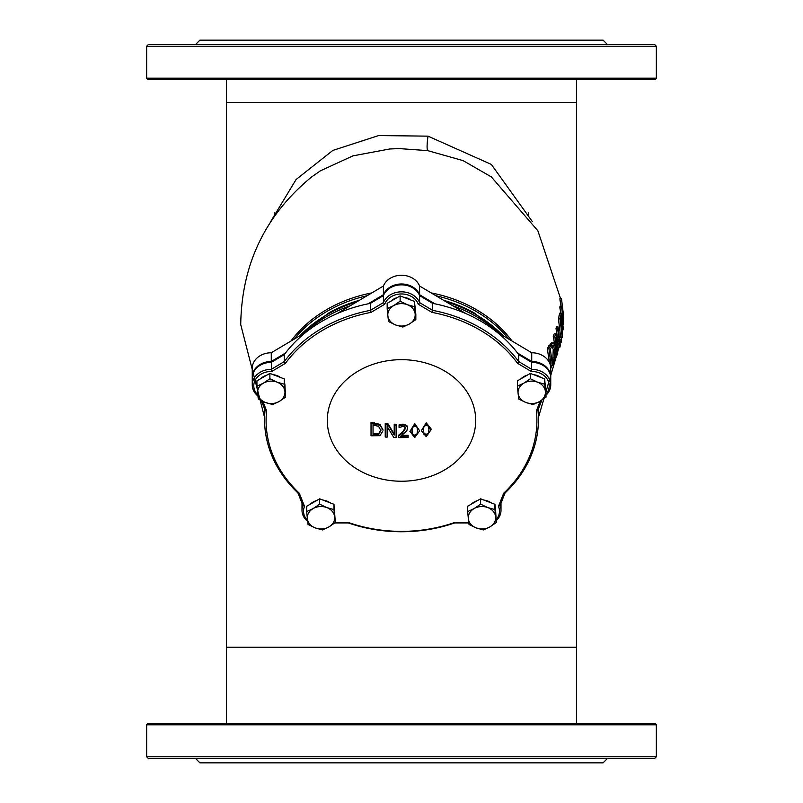 <?xml version="1.0" encoding="UTF-8"?>
<svg xmlns="http://www.w3.org/2000/svg" width="803" height="803" viewBox="0 0 803 803"><rect width="100%" height="100%" fill="white"/><g stroke="black" fill="none" stroke-linecap="round" stroke-linejoin="round"><path stroke-width="1.2" d="M562.542 324.051L563.606 324.051L563.646 317.095L561.468 298.465L563.586 316.221L563.555 321.07L561.498 306.174L563.656 324.151L562.13 324.151M563.455 320.186L563.555 321.07M561.538 300.202L559.992 300.202L559.932 298.465L561.468 298.465M561.056 306.174L559.992 300.202M561.498 306.174L559.962 306.174L559.872 307.91L561.407 307.91M560.825 313.19L559.872 307.91M559.721 347.639L560.303 345.691L558.075 326.972L557.593 328.588L559.631 343.413L555.786 333.837L554.823 336.306L557.101 355.026L557.734 353.41L555.977 337.27L559.721 347.639L558.175 347.639L556.911 343.152M555.786 333.837L554.211 333.837L553.237 336.306L554.823 336.306M557.593 328.588L556.017 328.588L556.509 326.972L558.075 326.972M557.503 337.38L556.017 328.588M554.502 343.303L553.237 336.306M557.101 355.026L555.576 355.026M548.911 348.482L551.28 367.202L552.896 364.201L555.094 358.078L555.606 347.569L553.167 342.319L548.911 348.482L547.285 348.482L551.711 342.319M551.28 367.202L550.697 367.202M549.423 362.625L547.285 348.482M552.966 345.25L554.813 349.345L554.542 357.144L552.133 363.317L550.326 348.904L553.096 345.24M554.542 357.144L552.956 357.144L553.237 349.345L551.38 345.25M551.942 360.497L552.956 357.144M563.345 329.762L562.11 315.81L561.237 313.19L560.022 318.891L562.22 337.611L562.05 328.427L562.361 326.44L563.345 329.762L562.17 329.762M561.267 313.19L559.691 313.19L561.267 313.19M560.755 319.303L561.438 316.151L561.949 317.807L561.819 326.349L560.755 319.303M562.271 321.491L561.136 321.491M562.22 337.611L561.458 337.611M560.022 318.891L558.466 318.891L559.691 313.19M560.685 337.611L558.466 318.891M561.427 337.029L561.096 342.71L561.427 337.029L559.892 337.029L559.751 337.641M561.096 342.71L560.163 342.71M560.926 339.127L559.902 339.127M264.568 417.45L240.729 324.613C241.623 264.247 265.271 215.013 311.674 176.901L320.427 170.808L352.949 155.852L389.746 148.977L399.262 148.585L427.668 150.623L463.15 160.65L491.366 176.931M512.053 341.044A129.323 105.936 180 0 0 431.161 292.904M371.839 292.904A129.323 105.936 180 0 0 290.947 341.044M532.289 221.508L491.326 164.414L428.029 136.159L378.715 135.556L332.823 150.422L296.086 179.521L270.721 221.508M576.474 79.708L576.474 647.218L226.526 647.218L226.526 723.292M550.738 377.5A19.021 15.578 180 0 0 550.748 377.069L550.748 368.336A19.021 15.578 180 0 0 531.727 352.758L498.643 333.064A129.323 105.936 180 0 0 452.681 305.712L419.588 286.019A19.021 15.578 180 0 0 401.5 275.258A19.021 15.578 180 0 0 383.412 286.019L350.319 305.712A129.323 105.936 180 0 0 304.357 333.064L271.273 352.758A19.021 15.578 180 0 0 252.252 368.336L252.252 377.069A19.021 15.578 180 0 0 252.262 377.5M452.681 305.712L466.091 313.692M496.374 331.719L498.643 333.064M419.588 286.019L419.588 294.741A19.021 15.578 180 0 0 401.5 283.981A19.021 15.578 180 0 0 383.412 294.741L368.196 303.795M531.727 352.758L531.727 361.491L517.534 353.039M434.804 303.795L419.588 294.741M550.748 377.069A19.021 15.578 180 0 0 531.727 361.491M271.273 352.758L271.273 361.491A19.021 15.578 180 0 0 252.252 377.069M304.357 333.064L306.626 331.719M336.909 313.692L350.319 305.712M285.466 353.039L271.273 361.491M383.412 286.019L383.412 294.741M528.484 212.966A129.323 105.936 0 0 1 527.962 215.084M275.038 215.084A129.323 105.936 0 0 1 274.516 212.966M146.658 724.818L656.342 724.818L654.826 723.292L148.174 723.292L146.658 724.818L146.658 756.767L656.342 756.767L654.826 758.283L148.174 758.283L146.658 756.767M607.66 758.283L603.093 762.85L199.907 762.85L195.34 758.283M576.474 102.533L226.526 102.533L226.526 79.708M146.658 78.182L148.174 79.708L654.826 79.708L656.342 78.182L146.658 78.182L146.658 46.233L656.342 46.233L654.826 44.717L148.174 44.717L146.658 46.233M607.66 44.717L603.093 40.15L199.907 40.15L195.34 44.717M401.5 435.397L408.135 435.276L408.135 436.149L400.667 436.27L406.719 430.94L407.512 428.38L407.161 426.845L404.28 425.008L399.071 425.69L399.071 427.547L402.825 426.433L404.682 426.935L405.435 428.531L402.423 433.068L398.75 435.939L398.75 437.625L408.135 437.535L408.135 436.149M399.071 426.674L399.071 424.817L404.782 424.235L407.161 425.971L407.512 428.38M398.75 436.752L398.75 435.065L402.423 432.195L405.435 427.658M401.5 481.238A74.207 60.787 0 0 1 337.24 390.057A74.207 60.787 0 0 1 465.76 390.057A74.207 60.787 0 0 1 401.5 481.238M387.106 425.62L387.106 436.29M394.213 425.068L394.213 435.015L388.09 424.777L385.219 424.606L385.219 437.053L387.106 437.173L387.106 426.493L393.831 437.505L396.1 437.575L396.1 425.118L394.213 425.068L394.213 424.185L396.1 424.245L396.1 436.702M385.219 424.606L385.219 423.723L388.09 423.904L394.213 434.142M409.911 431.402L414.78 423.643L419.638 430.82L414.78 424.526L409.911 431.402L414.78 437.494L419.638 430.82M371.026 434.905L371.026 422.448L379.939 424.345L383.021 429.916L379.939 425.229L371.026 423.342L371.026 435.788L379.919 435.688L383.021 430.799M421.334 430.699L426.202 422.779L431.06 428.882L431.06 429.776L426.202 423.673L421.334 430.699L426.202 436.631L431.06 429.776M399.071 425.69L399.071 424.817M398.75 435.939L398.75 435.065M388.09 424.777L388.09 423.904M396.1 425.118L396.1 424.245M411.979 430.428L412.501 434.102L414.78 435.276L417.028 433.871L417.57 430.087M412.501 434.975L411.979 431.301L412.511 427.427L414.78 425.961L417.018 427.146L417.57 430.96L417.028 434.744L414.78 436.159L412.501 434.975L412.501 434.102M373.044 425.038L378.604 426.333L380.913 430.619L378.795 434.363L373.044 434.624L373.044 425.038M373.044 434.624L373.044 433.73L378.795 433.479L380.913 429.735M378.795 434.363L378.795 433.479M371.026 423.342L371.026 422.448M373.044 424.145L373.044 433.73M423.402 429.645L423.924 433.309L426.202 434.413L428.441 432.917L428.983 429.103M423.924 434.192L423.402 430.528L423.934 426.644L426.202 425.098L428.431 426.202L428.983 429.996L428.441 433.801L426.202 435.296L423.924 434.192L423.924 433.309M252.252 384.918L252.252 377.942A19.021 15.578 0 0 1 271.273 362.364L284.282 354.615A136.932 112.169 0 0 1 370.394 303.363L383.412 295.614A19.021 15.578 0 0 1 401.5 284.854A19.021 15.578 0 0 1 419.588 295.614L432.606 303.363A136.932 112.169 0 0 1 518.718 354.615L531.727 362.364A19.021 15.578 0 0 1 550.748 377.942L550.748 384.918A19.021 15.578 180 0 0 531.727 369.34L518.718 361.591A136.932 112.169 180 0 0 432.606 310.349L419.588 302.601A19.021 15.578 180 0 0 401.5 291.83A19.021 15.578 180 0 0 383.412 302.601L370.394 310.349A136.932 112.169 180 0 0 284.282 361.591L271.273 369.34A19.021 15.578 180 0 0 252.252 384.918A19.021 15.578 180 0 0 257.934 396.03M261.336 400.677L265.06 410.062A136.932 112.169 180 0 0 264.568 419.578L264.568 412.601A136.932 112.169 0 0 1 264.639 408.988M501.002 503.17A19.021 15.578 0 0 1 501.002 503.351L501.002 510.327A19.021 15.578 180 0 0 500.078 505.519L505.047 492.982A136.932 112.169 180 0 0 538.432 419.578A136.932 112.169 180 0 0 537.94 410.062L541.884 400.115M264.568 419.578A136.932 112.169 180 0 0 297.953 492.982L302.922 505.519A19.021 15.578 180 0 0 301.998 510.327L301.998 503.351A19.021 15.578 0 0 1 301.998 503.17M538.361 408.988A136.932 112.169 0 0 1 538.432 412.601L538.432 419.578M383.412 295.614L383.412 302.601L384.717 304.237A17.495 14.334 0 0 1 401.5 293.958A17.495 14.334 0 0 1 418.283 304.237L419.588 302.601L419.588 295.614M370.394 303.363L370.394 310.349L371.046 312.377L384.717 304.237M284.282 354.615L284.282 361.591L285.426 363.327A135.416 110.924 0 0 1 371.046 312.377M271.273 362.364L271.755 371.468L285.426 363.327M301.998 510.327A19.021 15.578 180 0 0 307.679 521.438M334.801 522.934L348.281 522.934A136.932 112.169 180 0 0 454.719 522.934L468.832 522.934M418.283 304.237L431.954 312.377L432.606 310.349L432.606 303.363M431.954 312.377A135.416 110.924 0 0 1 517.574 363.327L518.718 361.591L518.718 354.615M517.574 363.327L531.245 371.468L531.727 362.364M531.245 371.468A17.495 14.334 0 0 1 547.134 378.996A17.495 14.334 0 0 1 546.06 394.012M546.06 395.166A19.021 15.578 180 0 0 550.748 384.918M540.218 401.159L536.394 410.785L537.94 410.062M536.394 410.785A135.416 110.924 0 0 1 503.692 493.233L505.047 492.982M503.692 493.233L498.472 506.392L500.078 505.519M498.472 506.392A17.495 14.334 0 0 1 496.314 519.421M496.314 520.575A19.021 15.578 180 0 0 501.002 510.327M468.791 522.562L454.719 522.934M454.408 522.562A135.416 110.924 0 0 1 348.592 522.562L348.281 522.934M348.592 522.562L335.293 522.562M307.549 520.354A17.495 14.334 0 0 1 304.528 506.392L302.922 505.519M304.528 506.392L299.308 493.233L297.953 492.982M299.308 493.233A135.416 110.924 0 0 1 266.606 410.785L265.06 410.062M266.606 410.785L262.892 401.42M257.803 394.946A17.495 14.334 0 0 1 255.535 379.528A17.495 14.334 0 0 1 271.755 371.468M307.368 518.728L306.686 511.571L313.16 508.56A13.691 11.212 180 0 0 307.368 518.728A13.691 11.212 180 0 0 315.228 527.912L308.061 524.469L307.368 518.728M319.634 504.143L326.801 507.576A13.691 11.212 180 0 0 313.16 508.56L319.634 504.143L319.634 498.824L333.968 504.294L335.343 522.522L328.869 526.939L322.394 529.95L315.228 527.912A13.691 11.212 180 0 0 328.869 526.939A13.691 11.212 180 0 0 334.65 516.771A13.691 11.212 180 0 0 326.801 507.576L333.968 509.614L335.343 522.522M319.634 498.824L306.686 506.251L306.686 511.571M333.968 504.294L333.968 509.614M334.49 509.222A13.691 11.212 0 0 1 334.71 511.2A13.691 11.212 0 0 1 334.71 511.23L334.71 511.24M310.39 504.123A13.691 11.212 0 0 1 316.533 500.6M322.987 500.098A13.691 11.212 0 0 1 330.123 502.829M468.35 518.728L467.657 511.571L474.131 508.56A13.691 11.212 180 0 0 468.35 518.728A13.691 11.212 180 0 0 476.199 527.912L469.032 524.469L468.35 518.728M480.606 504.143L487.772 507.576A13.691 11.212 180 0 0 474.131 508.56L480.606 504.143L480.606 498.824L494.939 504.294L495.632 510.748L496.314 522.522L489.84 526.939L483.366 529.95L476.199 527.912A13.691 11.212 180 0 0 489.84 526.939A13.691 11.212 180 0 0 495.632 516.771A13.691 11.212 180 0 0 487.772 507.576L494.939 509.614L496.314 522.522M480.606 498.824L467.657 506.251L467.657 511.571M494.939 504.294L494.939 509.614M495.461 509.222A13.691 11.212 0 0 1 495.682 511.2A13.691 11.212 0 0 1 495.682 511.23L495.682 511.24M471.361 504.123A13.691 11.212 0 0 1 477.504 500.6M483.958 500.098A13.691 11.212 0 0 1 491.105 502.829M518.086 393.319L517.403 386.163L523.877 383.151A13.691 11.212 180 0 0 518.086 393.319A13.691 11.212 180 0 0 525.945 402.504L518.778 399.061L518.086 393.319M530.351 378.735L537.518 382.168A13.691 11.212 180 0 0 523.877 383.151L530.351 378.735L530.351 373.415L544.685 378.886L546.06 397.114L539.586 401.53L533.112 404.541L525.945 402.504A13.691 11.212 180 0 0 539.586 401.53A13.691 11.212 180 0 0 545.367 391.362A13.691 11.212 180 0 0 537.518 382.168L544.685 384.205L546.06 397.114M530.351 373.415L517.403 380.843L517.403 386.163M544.685 378.886L544.685 384.205M545.207 383.814A13.691 11.212 0 0 1 545.428 385.791A13.691 11.212 0 0 1 545.428 385.831L545.428 385.791M521.107 378.715A13.691 11.212 0 0 1 527.25 375.192M533.704 374.69A13.691 11.212 0 0 1 540.841 377.42M387.859 315.81L387.166 308.653L393.651 305.642A13.691 11.212 180 0 0 387.859 315.81A13.691 11.212 180 0 0 395.708 324.994L388.552 321.561L387.859 315.81M400.125 301.225L407.292 304.668A13.691 11.212 180 0 0 393.651 305.642L400.125 301.225L400.125 295.905L414.448 301.386L415.834 314.284L415.834 319.604L409.349 324.021L402.875 327.032L395.708 324.994A13.691 11.212 180 0 0 409.349 324.021A13.691 11.212 180 0 0 415.141 313.853A13.691 11.212 180 0 0 407.292 304.668L414.448 306.706L415.834 319.604M400.125 295.905L387.166 303.333L387.166 308.653M414.448 301.386L414.448 306.706M414.98 306.304A13.691 11.212 0 0 1 415.191 308.282A13.691 11.212 0 0 1 415.191 308.322L415.191 308.282M390.87 301.215A13.691 11.212 0 0 1 397.023 297.692M403.467 297.19A13.691 11.212 0 0 1 410.614 299.91M257.633 393.319L256.94 386.163L263.414 383.151A13.691 11.212 180 0 0 257.633 393.319A13.691 11.212 180 0 0 265.482 402.504L258.315 399.061L257.633 393.319M269.888 378.735L277.055 382.168A13.691 11.212 180 0 0 263.414 383.151L269.888 378.735L269.888 373.415L284.222 378.886L284.914 385.34L285.597 397.114L279.123 401.53L272.649 404.541L265.482 402.504A13.691 11.212 180 0 0 279.123 401.53A13.691 11.212 180 0 0 284.914 391.362A13.691 11.212 180 0 0 277.055 382.168L284.222 384.205L285.597 397.114M269.888 373.415L256.94 380.843L256.94 386.163M284.222 378.886L284.222 384.205M284.744 383.814A13.691 11.212 0 0 1 284.965 385.791A13.691 11.212 0 0 1 284.965 385.831L284.965 385.791M260.644 378.715A13.691 11.212 0 0 1 266.787 375.192M273.241 374.69A13.691 11.212 0 0 1 280.388 377.42M563.586 316.221L563.074 316.221M563.284 311.945L562.522 311.945M563.154 319.594L562.501 319.594M550.537 345.511L548.921 345.511M554.813 349.345L553.237 349.345M552.825 361.992L552.052 361.992M561.949 317.807L560.996 317.807M560.594 315.529L559.049 315.529M428.029 136.159A15.217 2.218 -81 0 0 427.668 150.623M508.831 339.127A128.711 105.434 180 0 0 435.899 295.725M367.101 295.725A128.711 105.434 180 0 0 294.169 339.127M298.726 336.417L328.678 313.009A128.711 105.434 0 0 1 359.393 300.312M443.607 300.312A128.711 105.434 0 0 1 474.322 313.009L504.274 336.417M299.88 335.734A129.323 105.936 0 0 1 356.833 301.838M446.167 301.838A129.323 105.936 0 0 1 503.12 335.734M402.976 424.917L402.976 424.044M402.423 433.068L402.423 432.195M414.78 424.526L414.78 423.643M417.028 434.744L417.028 433.871M414.78 436.159L414.78 435.276M374.589 434.784L374.589 433.891M374.489 423.703L374.489 422.82M379.939 425.229L379.939 424.345M426.202 423.673L426.202 422.779M428.441 433.801L428.441 432.917M426.202 435.296L426.202 434.413M491.326 176.901L537.88 230.792L560.504 298.465M561.839 337.611L538.432 417.45M226.526 102.533L226.526 647.218M656.342 724.818L656.342 756.767M576.474 647.218L576.474 723.292M656.342 46.233L656.342 78.182"/></g></svg>

